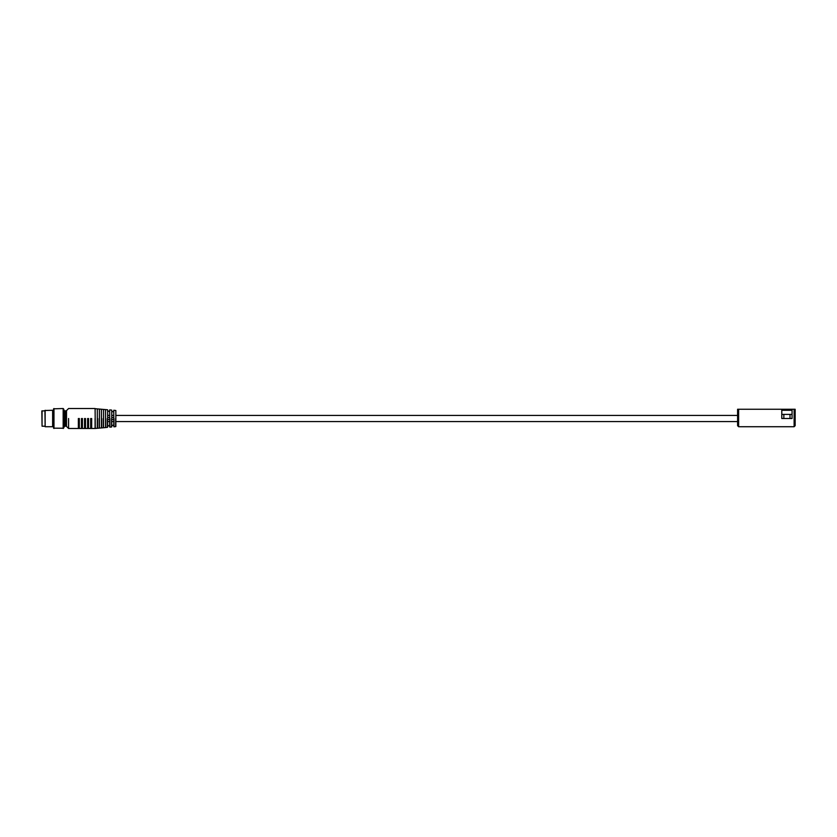 <?xml version="1.0" encoding="UTF-8"?>
<svg xmlns="http://www.w3.org/2000/svg" width="837" height="837" viewBox="0 0 837 837"><rect width="100%" height="100%" fill="white"/><g stroke="black" fill="none" stroke-linecap="round" stroke-linejoin="round"><path stroke-width="1.26" d="M781.789 409.251L792.064 409.251L792.064 418.5L781.789 418.5L781.789 409.251L737.596 409.251L737.596 425.698L738.632 426.724L794.125 426.724L795.15 425.698L795.15 409.251L794.125 409.251L794.125 426.724L795.15 425.698M792.064 409.251L794.125 409.251M738.632 409.251L738.632 426.724L737.596 425.698M781.789 410.276L792.064 410.276M781.789 414.388L792.064 414.388M113.79 410.245L115.841 410.517L115.841 426.483L113.968 426.839L113.759 426.075C112.985 424.945 112.315 425.008 111.739 426.263C112.315 425.008 112.985 424.945 113.759 426.075L113.79 426.148M111.739 415.414L113.79 415.414L113.79 421.586L111.729 421.586L111.739 410.737C112.315 411.992 112.985 412.055 113.759 410.925C112.985 412.055 112.315 411.992 111.739 410.737L111.729 410.705M107.628 410.35C108.203 411.595 108.873 411.658 109.647 410.538C108.873 411.658 108.203 411.595 107.628 410.35L107.628 415.414L109.678 415.414L109.678 421.586L107.628 421.586L107.628 415.414M105.755 418.5C105.755 406.824 105.755 406.824 105.755 418.5L105.755 427.55L95.094 428.471L68.571 428.471L66.51 426.41L66.51 410.59L68.571 408.529L95.094 408.529L95.292 428.282M91.662 418.5C91.662 405.642 91.662 405.642 91.662 418.5L91.662 428.471M90.699 418.5C90.699 405.642 90.699 405.642 90.699 418.5L90.699 428.471M88.576 418.5C88.576 405.642 88.576 405.642 88.576 418.5L88.576 428.471M87.613 418.5C87.613 405.642 87.613 405.642 87.613 418.5L87.613 428.471M85.5 418.5C85.5 405.642 85.5 405.642 85.5 418.5L85.5 428.471M84.527 418.5C84.527 405.642 84.527 405.642 84.527 418.5L84.527 428.471M82.413 418.5C82.413 405.642 82.413 405.642 82.413 418.5L82.413 428.471M81.451 418.5C81.451 405.642 81.451 405.642 81.451 418.5L81.451 428.471M79.327 418.5C79.327 405.642 79.327 405.642 79.327 418.5L79.327 428.471M78.364 418.5C78.364 405.642 78.364 405.642 78.364 418.5L78.364 428.471M107.617 419.483L109.678 419.483M109.678 417.517L107.617 417.517M111.729 419.483L113.79 419.483M113.79 417.517L111.729 417.517M113.759 415.414L113.759 410.925M113.79 421.586L113.759 426.075M109.647 410.538L109.678 415.414M109.678 421.586L109.647 426.462C108.873 425.342 108.203 425.405 107.628 426.65C108.203 425.405 108.873 425.342 109.647 426.462L109.647 426.462M107.628 421.586L107.617 427.236L105.755 427.55M111.739 421.586L111.729 426.88L109.867 427.194L109.678 426.535M42.059 410.789L42.059 426.211L41.85 410.998L44.936 410.789M45.135 426.724L44.936 410.486L52.637 410.276L52.637 426.724L45.135 426.724L45.135 410.276M53.578 408.822L53.578 428.178L53.578 408.822L63.162 408.529L64.459 410.789L66.51 411.825M53.578 428.178L63.539 428.23L64.459 426.211L64.459 410.789M737.596 415.414L115.841 415.414M115.652 418.5C115.652 407.943 115.652 407.943 115.652 418.5L115.652 426.682M113.968 418.5C113.968 407.755 113.968 407.755 113.968 418.5L113.968 426.839M111.551 418.5C111.551 407.483 111.551 407.483 111.551 418.5L111.551 427.048M109.867 418.5C109.867 407.295 109.867 407.295 109.867 418.5L109.867 427.194M107.439 418.5C107.439 407.012 107.439 407.012 107.439 418.5L107.439 427.404M107.617 409.764L105.535 409.596L105.535 427.404M105.535 409.596L103.516 409.419L103.516 427.581M103.328 418.5C103.328 406.552 103.328 406.552 103.328 418.5L103.328 427.77M101.643 418.5C101.643 406.363 101.643 406.363 101.643 418.5L101.643 427.916M103.516 409.419L101.423 409.241L101.423 427.759M101.423 409.241L99.404 409.063L99.404 427.937M99.216 418.5C99.216 406.091 99.216 406.091 99.216 418.5L99.216 428.125M97.531 418.5C97.531 405.903 97.531 405.903 97.531 418.5L97.531 428.272M99.404 409.063L97.312 408.885L97.312 428.115M95.094 418.5C95.094 405.642 95.094 405.642 95.094 418.5L95.094 428.471M68.571 418.5C68.571 405.642 68.571 405.642 68.571 418.5L68.571 428.471M53.976 428.471L53.976 408.529M63.162 428.471L63.162 408.529M63.539 428.23L63.539 408.77M64.459 426.211L65.485 426.211L65.485 410.789M783.851 414.388L783.851 418.5M790.013 414.388L790.013 418.5M111.729 410.12L109.678 409.889M97.312 408.885L95.292 408.718M42.059 426.211L44.936 426.211M65.485 426.211L66.51 425.175M737.596 421.586L115.841 421.586"/></g></svg>
